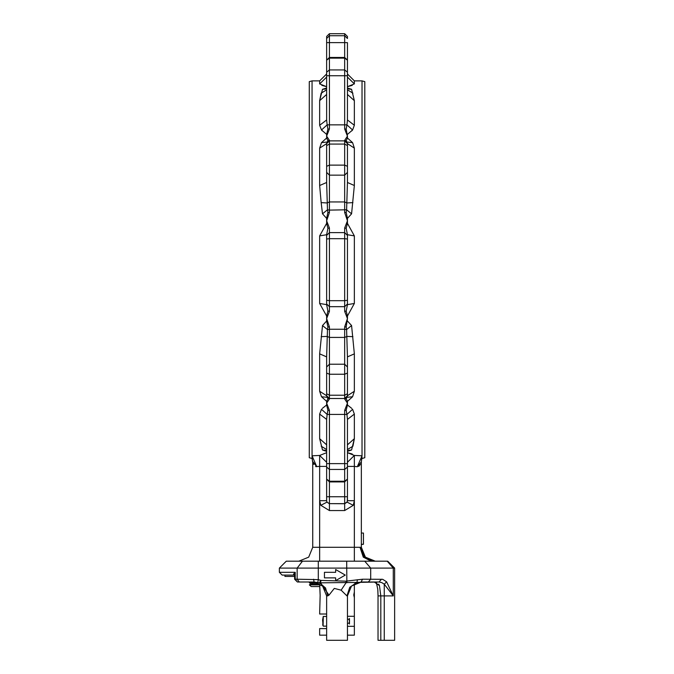 <?xml version="1.0" encoding="UTF-8"?>
<svg xmlns="http://www.w3.org/2000/svg" width="674" height="674" viewBox="0 0 674 674"><rect width="100%" height="100%" fill="white"/><g stroke="black" fill="none" stroke-linecap="round" stroke-linejoin="round"><path stroke-width="1.01" d="M317.033 582.681L309.383 582.681L310.065 583.246L318.499 583.246M319.687 584.897L309.374 584.897L311.177 586.582L319.687 586.582M294.656 575.057L295.229 572.285L295.229 579.227L294.639 579.227L297.419 581.999L312.753 581.999L322.568 586.068L326.629 595.883L326.629 640.3L347.455 640.3L347.455 595.883L346.925 595.883L349.73 587.315L356.959 582.403L319.678 582.867L314.092 581.999L297.419 581.999L309.686 581.999L309.383 582.681M319.687 584.341L310.065 584.341L309.374 584.897M312.289 583.246L312.289 584.341M312.054 455.759L312.054 80.897L309.282 81.638L309.282 457.713L312.054 458.455L312.054 455.759L319.687 455.472L312.054 455.759L316.755 466.703L312.753 461.538L312.753 547.296L312.778 461.597M361.331 544.297L363.412 544.297L363.412 533.067L361.331 533.067L361.331 461.538L362.031 455.759L354.389 455.472L362.031 455.759L362.031 80.897L354.389 80.897L354.389 83.938L347.455 77.114M362.031 457.688L361.331 461.538L361.331 547.296L361.331 544.525L363.412 544.297M362.031 80.897L364.803 81.638L364.803 457.713L362.031 458.455M348.146 451.15L351.533 450.013L348.711 450.299L347.455 451.504M352.569 409.32L354.389 414.106L352.569 409.32L346.933 414.451L346.158 410.264L347.455 404.973L351.82 408.486M351.82 130.866L352.569 130.031L346.933 124.901L346.158 129.088L347.455 136.19L344.675 128.978L346.158 129.088M354.389 83.938L347.455 86.676L352.224 85.354M347.59 88.05L351.542 89.339L348.711 89.052L347.455 87.856M352.569 130.031L354.389 125.246L352.569 130.031L347.455 134.379M347.455 138.027L352.569 142.644L346.933 142.02L346.158 140.748L347.455 138.027L347.455 136.19L344.675 140.335L346.158 140.748M351.542 213.835L346.638 209.757L347.455 182.443L347.455 143.638L347.455 182.443L354.389 185.535L351.542 213.835L347.455 218.334L346.158 212.394L346.638 209.757L329.409 210.094L329.409 212.504L326.629 220.819L329.409 228.006L327.926 228.309L326.629 234.687L319.687 235.934L326.629 223.313L327.926 228.309M347.455 223.313L354.389 235.934L347.455 234.687L346.158 228.309L347.455 223.313L347.455 220.819L344.675 212.504L346.158 212.394M354.389 235.934L354.389 303.426L347.455 304.665L346.158 311.043L347.455 316.039L347.455 318.541L344.675 311.346L346.158 311.043M354.389 303.426L347.455 316.039M347.455 321.026L351.542 325.517L346.638 329.603L346.158 326.966L347.455 318.541L344.675 326.848L346.158 326.966M351.542 325.517L354.389 353.816L354.389 391.249L352.569 396.716L346.933 397.331L346.158 398.604L347.455 401.333L347.455 403.17L344.675 399.025L346.158 398.604M352.569 396.716L347.455 401.333M347.455 449.541L352.932 446.163L354.389 438.673L351.542 450.013L347.59 451.302M347.455 452.675L354.389 455.422L347.455 462.246M352.224 454.006L348.146 452.844M322.256 408.486L326.629 404.973L327.926 410.264L327.151 414.451L321.515 409.32L319.687 414.106L321.515 409.32M344.675 128.978L344.675 75.758L326.629 75.758L326.629 71.907L326.629 119.938L327.151 124.901L321.515 130.031L322.256 130.866M326.486 88.05L322.543 89.339L326.486 88.05M321.852 85.354L326.629 86.676L319.687 83.938L319.687 80.897L326.629 73.955M326.629 77.106L319.687 83.938M326.629 87.856L325.365 89.052L322.543 89.339L319.687 100.687L321.153 93.197L326.629 89.811M326.629 75.758L326.629 72.236L329.409 69.885L344.675 69.885L344.675 58.133L329.409 58.133L329.409 124.901L327.151 124.901L327.926 129.088L326.629 134.379L321.515 130.031L319.687 125.246L321.515 130.031M327.926 140.748L327.151 142.02L321.515 142.644L326.629 138.027L327.926 140.748L329.409 140.335L329.409 140.866L344.675 140.866L344.675 140.335M319.687 185.535L326.629 182.443L326.629 143.638L326.629 182.443L327.446 209.757L322.543 213.835L321.153 202.655L319.687 185.535L319.687 148.112L321.515 142.644M321.153 202.655L327.05 202.958L329.409 201.964L344.675 201.964L344.675 175.122L347.455 172.35L344.675 175.122L329.409 175.122L329.409 210.094L327.446 209.757L327.926 212.394L326.629 218.334L322.543 213.835M319.687 303.426L326.629 316.039L327.926 311.043L326.629 304.665L319.687 303.426L319.687 235.934M327.926 311.043L329.409 311.346L326.629 318.541L329.409 326.848L329.409 329.266L327.446 329.603L327.926 326.966L326.629 321.026L322.543 325.517L327.446 329.603L326.629 356.917L326.629 395.714L326.629 356.917L319.687 353.816L322.543 325.517M354.389 391.249L347.455 395.714L347.455 356.917L347.455 395.714L346.933 397.331L344.675 398.494L329.409 398.494L326.629 395.714L327.151 397.331L321.515 396.716L319.687 391.249L319.687 353.816M327.151 397.331L327.926 398.604L326.629 401.333L321.515 396.716M326.629 451.504L325.365 450.299L322.543 450.013L319.687 438.673L319.687 414.106L326.629 419.413L326.629 467.444M326.486 451.302L322.543 450.013M326.629 462.246L319.687 455.422L326.629 452.675M387.247 561.181L373.48 561.181L364.482 557.112L360.759 547.296L361.331 547.296L365.401 557.112L375.216 561.181L365.401 557.112L361.331 547.296L365.401 557.112L375.216 561.181L373.48 561.181L387.247 561.181L393.262 568.115L393.262 595.883L384.239 595.883L384.239 640.3L380.802 640.3L394.644 640.3L394.644 568.115L370.725 568.115L364.71 561.181L371.18 561.181L298.868 561.181L318.33 561.181L302.449 561.181L318.33 561.181L318.33 579.665L321.026 580.373L345.956 581.165L362.637 579.227L382.647 579.345L386.64 581.847L393.262 595.883L384.239 584.189L381.762 582.555L379.074 581.999L356.959 582.403L357.397 579.707M286.29 561.181L302.449 561.181L297.158 568.115L279.356 568.115L286.29 561.181M378.687 581.999L361.331 581.999L368.324 581.999L370.725 579.227L370.725 568.115L297.158 568.115L297.158 579.227L318.33 579.665L317.749 582.37M361.222 461.909L357.372 466.711M358.762 466.433L360.363 464.47M362.031 455.759L357.33 466.703L354.389 466.408L354.389 500.731L347.455 500.731L347.455 496.73L347.287 501.768L344.675 503.613L329.409 503.613L344.675 503.697L347.127 502.147L353.26 505.365L344.675 510.58L329.409 510.58L320.816 505.365L319.687 500.731L319.687 547.296L354.389 547.296L354.389 500.731L353.26 505.365M312.054 458.455L312.753 462.322L312.054 457.688M313.157 463.03L313.671 464.369M315.558 466.551L319.687 466.408L319.687 455.422M326.629 496.73L329.409 496.73L329.409 503.613L326.949 502.147L326.629 500.731L326.629 467.124L326.629 479.163L329.409 481.219L344.675 481.219L344.675 469.475L329.409 469.475L329.409 496.73L344.675 496.73L344.675 481.219L347.455 479.163L347.455 475.001M347.565 443.762L347.455 444.882L354.389 438.673L354.389 414.106L347.455 419.413L347.455 496.73L344.675 496.73L344.675 510.58M347.455 419.413L346.933 414.451L329.409 414.451L329.409 469.475L326.629 467.124L326.629 463.594L344.675 463.594L344.675 410.373L347.455 403.17L347.455 404.973M326.629 119.938L319.687 125.246L319.687 100.687L326.629 94.47L326.629 117.958M326.629 72.236L326.629 36.48L329.409 33.7L329.409 35.747L344.675 35.747L344.675 33.7L329.409 33.7M347.455 64.359L347.455 60.188L344.675 58.133L344.675 42.622L329.409 42.622L329.409 58.133L326.629 60.188L326.629 64.359M347.455 467.124L344.675 469.475L344.675 463.594L347.455 463.594L347.455 478.734M347.455 95.43L347.455 117.958M347.455 60.618L347.455 119.938L346.933 124.901L329.409 124.901L329.409 128.978L326.629 136.19L329.409 140.335M347.455 38.494L347.455 36.48L347.455 38.494L344.675 35.747L344.675 42.622L347.455 42.622L347.455 75.758L344.675 75.758L344.675 69.885L347.455 72.236L347.455 75.758M327.926 398.604L329.409 399.025L326.629 403.17L329.409 410.373L327.926 410.264M346.158 228.309L344.675 228.006L347.455 220.819L347.455 218.334M329.409 228.006L329.409 232.648L344.675 232.648L344.675 228.006M347.455 303.932L347.455 300.309L347.455 303.932L344.675 306.704L329.409 306.704L326.629 303.932L326.629 234.687L326.629 239.043L329.409 238.68L329.409 300.68L344.675 300.68L344.675 238.68L329.409 238.68L329.409 232.648L326.629 235.428L329.409 232.648M329.409 364.23L344.675 364.23L347.455 367.001L344.675 364.23L344.675 337.388L329.409 337.388L329.409 364.23L326.629 367.001L329.409 364.23L329.409 395.242L344.675 395.242L344.675 374.247L329.409 374.247L326.629 373.017M347.455 234.687L347.455 300.309L344.675 300.68L344.675 311.346M326.629 304.665L326.629 303.932M351.542 89.339L354.389 100.687L347.455 94.478L347.565 95.59M352.569 142.644L354.389 148.112L347.455 143.638L346.933 142.02M326.629 401.333L326.629 404.973M326.629 316.039L326.629 321.026M326.629 218.334L326.629 223.313M326.629 134.379L326.629 138.027M346.925 595.883L341.162 590.197L334.296 588.385L329.022 595.167L327.749 595.883L325.534 587.955L319.678 582.867L320.521 580.263L320.091 582.85M376.37 582.336L376.943 583.92M294.639 575.621L294.108 575.057L282.128 575.057L279.356 572.285L295.229 572.285L294.639 575.663M373.48 561.181L371.18 561.181L363.261 557.112L359.983 547.296L360.759 547.296M294.108 575.057L293.569 574.164L295.229 572.285M361.331 581.999L351.516 586.068L347.455 595.883L351.516 586.068L361.331 581.999L354.389 583.861L358.779 582.235M341.162 590.197L346.074 582.673L345.956 581.165M329.022 595.167L320.58 582.841L321.026 580.373M326.629 595.883L322.568 586.068L312.753 581.999L322.568 586.068L326.629 595.883L327.749 595.883M386.64 581.847L384.239 584.189L384.239 595.883L378.021 595.883L377.752 589.312L376.572 583.718L375.46 582.269L374.23 581.999L379.496 585.639L380.802 595.883L380.802 640.3L378.063 640.3M379.487 585.596L378.687 584.131M319.687 561.181L319.687 547.296L312.753 547.296L308.684 557.112L298.868 561.181M329.409 326.848L327.926 326.966M347.455 143.638L344.675 140.866L344.675 144.11L329.409 144.11L329.409 165.113L344.675 165.113L344.675 144.11L347.455 145.592M327.151 142.02L326.629 143.638L319.687 148.112M326.629 145.592L329.409 144.11L329.409 140.866L326.629 143.638M327.926 212.394L329.409 212.504M329.409 175.122L326.629 172.35L329.409 175.122L329.409 165.113L326.629 166.343M346.158 410.264L344.675 410.373M329.409 410.373L329.409 414.451L327.151 414.451L326.629 419.413M347.455 395.714L344.675 398.494L344.675 395.242L347.455 393.768M354.389 353.816L347.455 356.917L346.638 329.603L344.675 329.266L344.675 326.848M327.926 129.088L329.409 128.978M320.816 505.365L326.949 502.147L329.409 503.697L329.409 510.58M347.455 235.428L344.675 232.648L344.675 238.68L347.455 239.043M326.629 500.731L319.687 500.731L319.687 466.408L326.629 466.408M379.074 581.999L381.484 579.227M361.037 581.999L362.637 579.227M346.857 582.724L346.663 561.181M314.092 581.999L313.621 579.227M326.519 443.762L326.629 444.882L319.687 438.673M326.629 449.541L321.153 446.163M352.932 336.705L347.034 336.393L344.675 337.388L344.675 329.266L329.409 329.266L329.409 337.388L327.05 336.393L321.153 336.705M326.629 395.714L319.687 391.249M352.932 202.655L347.034 202.958L344.675 201.964L344.675 212.504M352.932 93.197L347.455 89.811M354.389 100.687L354.389 125.246L347.455 119.938M345.273 575.057L335.652 580.609L335.652 577.837L324.447 577.837L324.447 572.285L335.652 572.285L335.652 569.505L345.273 575.057M294.639 576.447L284.908 576.447L284.908 575.057M319.687 583.861L320.175 595.42L319.687 613.997L326.629 613.997M354.389 597.644L354.389 591.957L353.774 594.957L354.389 597.644L354.389 616.28L347.455 616.28M347.455 623.543L349.09 623.029L349.52 621.015L348.77 619.238L347.455 619.027M354.389 616.28L354.389 626.289L347.455 626.289M326.629 628.572L319.687 628.572L319.687 635.161L326.629 635.161M347.455 635.161L354.389 635.161L354.389 626.289M349.435 624.057L349.435 618.505L349.435 624.057M323.073 617.055L322.762 625.337M323.099 625.649L322.56 620.004L323.284 616.424L323.099 625.649M354.389 561.181L354.389 547.296L359.983 547.296M326.629 393.768L329.409 395.242L329.409 399.025M344.675 399.025L344.675 398.494M326.629 300.309L329.409 300.68L329.409 311.346M354.389 455.422L354.389 466.408L347.455 466.408M354.389 148.112L354.389 185.535M297.419 581.999L295.229 579.227L297.158 579.227L299.273 581.999M347.455 373.017L344.675 374.247L344.675 364.23M344.675 175.122L344.675 165.113L347.455 166.343M326.629 38.494L329.409 35.747L329.409 42.622L326.629 42.622M326.629 462.305L319.687 455.472M354.389 455.472L347.455 462.28M323.284 626.138L326.629 626.138M323.284 616.424L326.629 616.424M312.054 80.897L319.687 80.897M279.356 572.285L279.356 568.115M394.644 568.115L387.71 561.181M347.455 479.163L344.675 481.944L329.409 481.944L326.629 479.163M347.455 60.188L344.675 57.416L329.409 57.416L326.629 60.188M294.639 579.227L294.639 575.613M344.675 33.7L347.455 36.48M378.021 640.3L378.021 595.883L378.021 640.3M377.676 588.579L377.752 589.303M377.836 590.264L378.021 595.605M326.629 94.47L326.519 95.59M354.389 80.897L347.455 73.955M363.412 533.067L361.331 533.067M354.389 592.176L354.389 583.861"/></g></svg>
